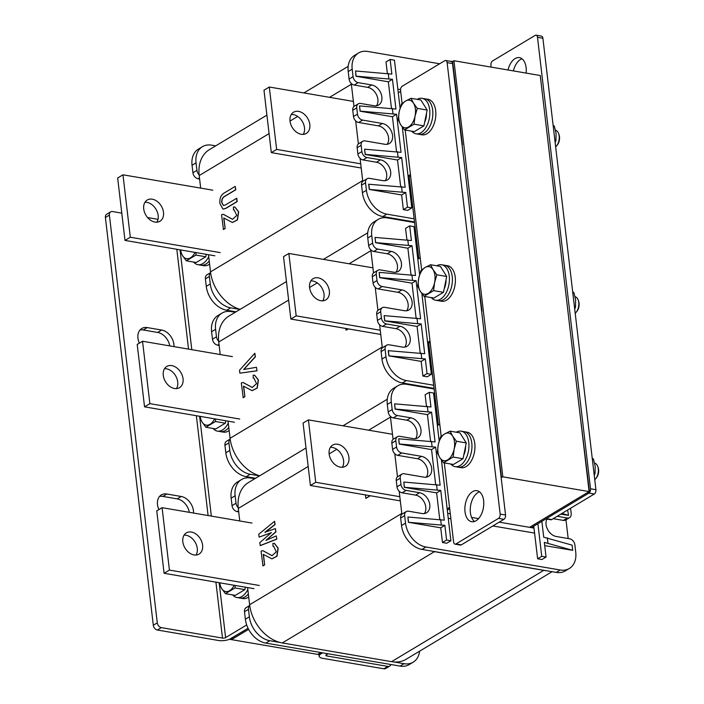 <?xml version="1.0" encoding="UTF-8"?>
<svg xmlns="http://www.w3.org/2000/svg" width="704" height="704" viewBox="0 0 704 704"><rect width="100%" height="100%" fill="white"/><g stroke="black" fill="none" stroke-linecap="round" stroke-linejoin="round"><path stroke-width="1.06" d="M301.268 134.279A12.373 8.958 -121 0 1 290.787 124.353A12.373 8.958 -121 0 1 293.559 112.226A12.373 8.958 -121 0 1 298.584 111.39A12.373 8.958 -121 0 1 309.065 121.317A12.373 8.958 -121 0 1 306.293 133.443A12.373 8.958 -121 0 1 301.268 134.279M303.239 134.385A12.373 8.958 59 0 0 302.896 122.522A12.373 8.958 59 0 0 293.26 114.585A12.373 8.958 59 0 0 291.298 114.479M353.382 101.411L269.298 87.014L276.628 149.424L360.721 163.821M276.628 149.424L271.313 152.618L263.982 90.209L269.298 87.014M271.313 152.618L361.178 168.01M320.822 300.714A12.373 8.958 -121 0 1 310.341 290.787A12.373 8.958 -121 0 1 313.113 278.661A12.373 8.958 -121 0 1 318.129 277.825A12.373 8.958 -121 0 1 328.61 287.751A12.373 8.958 -121 0 1 325.846 299.878A12.373 8.958 -121 0 1 320.822 300.714M322.784 300.819A12.373 8.958 59 0 0 322.441 288.948A12.373 8.958 59 0 0 312.814 281.019A12.373 8.958 59 0 0 310.842 280.914M380.732 334.435L290.858 319.053L283.527 256.643L288.851 253.449L372.935 267.846M380.266 330.255L296.182 315.858L290.858 319.053M288.851 253.449L296.182 315.858M340.375 467.148A12.373 8.958 -121 0 1 329.894 457.222A12.373 8.958 -121 0 1 332.666 445.095A12.373 8.958 -121 0 1 337.682 444.259A12.373 8.958 -121 0 1 348.163 454.186A12.373 8.958 -121 0 1 345.391 466.312A12.373 8.958 -121 0 1 340.375 467.148M342.338 467.254A12.373 8.958 59 0 0 341.994 455.382A12.373 8.958 59 0 0 332.367 447.454A12.373 8.958 59 0 0 330.396 447.348M400.286 500.87L310.411 485.487L303.081 423.069L308.405 419.883L392.489 434.28M399.819 496.69L315.735 482.293L310.411 485.487M308.405 419.883L315.735 482.293M174.504 388.502A12.373 8.958 -121 0 1 164.023 378.576A12.373 8.958 -121 0 1 166.795 366.45A12.373 8.958 -121 0 1 171.811 365.622A12.373 8.958 -121 0 1 182.292 375.54A12.373 8.958 -121 0 1 179.52 387.666A12.373 8.958 -121 0 1 174.504 388.502M176.466 388.608A12.373 8.958 59 0 0 176.123 376.746A12.373 8.958 59 0 0 166.496 368.808A12.373 8.958 59 0 0 164.525 368.702M232.399 356.629L142.534 341.238L149.864 403.647L239.738 419.038M149.864 403.647L144.54 406.842L137.21 344.432L142.534 341.238M144.54 406.842L234.414 422.233M154.95 222.068A12.373 8.958 -121 0 1 144.47 212.142A12.373 8.958 -121 0 1 147.242 200.015A12.373 8.958 -121 0 1 152.266 199.188A12.373 8.958 -121 0 1 162.747 209.114A12.373 8.958 -121 0 1 159.975 221.232A12.373 8.958 -121 0 1 154.95 222.068M156.922 222.174A12.373 8.958 59 0 0 156.578 210.311A12.373 8.958 59 0 0 146.942 202.374A12.373 8.958 59 0 0 144.98 202.268M212.854 190.194L122.98 174.803L130.31 237.222L220.185 252.604M130.31 237.222L124.995 240.407L117.656 177.998L122.98 174.803M124.995 240.407L214.861 255.798M194.058 554.937A12.373 8.958 -121 0 1 183.577 545.01A12.373 8.958 -121 0 1 186.349 532.884A12.373 8.958 -121 0 1 191.365 532.048A12.373 8.958 -121 0 1 201.846 541.974A12.373 8.958 -121 0 1 199.074 554.101A12.373 8.958 -121 0 1 194.058 554.937M196.02 555.042A12.373 8.958 59 0 0 195.677 543.18A12.373 8.958 59 0 0 186.05 535.242A12.373 8.958 59 0 0 184.078 535.137M251.953 523.054L162.087 507.672L169.418 570.082L259.283 585.473M169.418 570.082L164.094 573.276L156.763 510.866L162.087 507.672M164.094 573.276L253.968 588.667M550.158 160.019L540.355 76.551M398.27 92.761L400.664 91.326M410.441 174.539L408.047 175.974M418.818 258.597L409.191 176.678L408.197 177.267L410.59 175.833M462.396 144.751L452.619 61.53L450.824 61.23M531.326 527.648L589.574 492.694L579.454 409.42M328.064 653.761L326.269 654.834A2.253 0.818 173.3 0 0 325.838 655.406A2.253 0.818 173.3 0 0 326.735 655.943L387.851 666.406L383.865 668.8L322.749 658.337A8.994 3.282 -6.7 0 1 319.132 656.19A8.994 3.282 -6.7 0 1 320.883 653.91L322.67 652.837L320.883 653.91L319.079 653.602L320.874 652.529L317.75 654.403L319.546 654.711L322.67 652.837M589.574 492.694L587.778 492.386L529.531 527.34L589.107 491.594L502.832 476.819L501.151 477.558M437.369 425.621L439.762 424.186M449.539 507.408L447.146 508.842M121.792 213.136L112.499 211.543A4.497 3.256 59 0 0 110.669 211.851L106.682 214.245A4.497 3.256 59 0 0 105.398 217.483L153.305 625.249A4.497 3.256 59 0 0 157.388 630.018L218.495 640.49A8.994 3.282 -6.7 0 0 231.009 638.528L248.081 628.285L231.009 638.528L232.804 638.836L248.618 629.341L231.475 639.628L317.75 654.403L320.874 652.529M447.304 510.136L449.689 508.702L447.304 510.136M501.503 477.62L491.383 394.337M569.703 326.454L559.9 242.986M417.824 259.195L420.218 257.752M429.986 340.974L427.601 342.408M438.363 425.031L428.745 343.103L427.75 343.702L430.144 342.267M481.95 311.186L471.83 227.911M193.582 262.055A17.996 10.534 -80.3 0 0 197.859 264.669L200.851 265.188A17.996 10.534 -80.3 0 0 209.246 261.061A17.996 10.534 -80.3 0 1 200.86 265.188L203.852 265.698A17.996 10.534 -80.3 0 0 209.598 264.106M180.03 250.738L182.556 255.666L186.331 260.814L196.196 262.504L205.762 256.766L206.263 254.329M186.331 260.814L195.888 255.077L205.762 256.766M195.888 255.077L196.082 252.578M195.078 252.41A14.001 8.193 99.7 0 1 190.485 257.84A14.001 8.193 99.7 0 1 182.556 255.666A14.001 8.193 99.7 0 1 180.69 249.946M197.859 264.669A17.996 10.534 -80.3 0 0 208.727 256.661M232.681 594.924A17.996 10.534 -80.3 0 0 236.958 597.538L239.958 598.048A17.996 10.534 -80.3 0 0 248.345 593.93A17.996 10.534 -80.3 0 1 239.967 598.057A17.996 10.534 -80.3 0 0 239.967 598.057L242.959 598.567A17.996 10.534 -80.3 0 0 248.706 596.974M219.138 583.598L221.654 588.535L225.438 593.683L235.303 595.373L244.86 589.635L245.362 587.189M225.438 593.683L234.995 587.946L244.86 589.635M234.995 587.946L235.18 585.446M234.177 585.279A14.001 8.193 99.7 0 1 229.583 590.709A14.001 8.193 99.7 0 1 221.654 588.535A14.001 8.193 99.7 0 1 219.798 582.815M236.958 597.538A17.996 10.534 -80.3 0 0 247.826 589.53M228.281 423.095A17.996 10.534 99.7 0 1 217.413 431.103L220.405 431.622A17.996 10.534 99.7 0 1 220.405 431.622A17.996 10.534 -80.3 0 0 228.791 427.495A17.996 10.534 99.7 0 1 220.414 431.622L223.406 432.133A17.996 10.534 -80.3 0 0 229.152 430.54M199.584 417.173L202.101 422.101L205.885 427.249L215.75 428.938L225.306 423.201L225.817 420.754M205.885 427.249L215.442 421.511L225.306 423.201M215.442 421.511L215.626 419.012M214.632 418.845A14.001 8.193 99.7 0 1 210.03 424.274A14.001 8.193 99.7 0 1 202.101 422.101A14.001 8.193 99.7 0 1 200.244 416.381M217.413 431.103A17.996 10.534 99.7 0 1 213.127 428.49M474.478 521.479A15.743 9.222 99.7 0 1 470.395 512.706A15.743 9.222 99.7 0 1 479.547 491.841M465.01 511.782A15.743 9.222 99.7 0 1 476.978 490.679A15.743 9.222 99.7 0 1 483.63 500.614A15.743 9.222 99.7 0 1 471.662 521.717A15.743 9.222 99.7 0 1 465.01 511.782M455.03 544.139L460.425 545.063A3.37 1.971 -80.3 0 0 461.358 544.852L503.923 519.314A3.37 1.971 -80.3 0 0 505.551 514.994L452.522 63.545A3.37 1.971 -80.3 0 0 451.097 61.424L445.702 60.5A3.37 1.971 99.7 0 1 447.128 62.63L500.157 514.078A3.37 1.971 99.7 0 1 498.529 518.39L455.963 543.928A3.37 1.971 99.7 0 1 455.03 544.139A3.37 1.971 99.7 0 1 453.605 542.01L444.312 462.915M402.09 103.488L400.576 90.561A3.37 1.971 99.7 0 1 402.204 86.24L444.77 60.702A3.37 1.971 99.7 0 1 445.702 60.5M441.197 436.357L424.767 296.49M421.643 269.922L405.214 130.055M526.099 73.093A15.743 9.222 -80.3 0 0 526.099 67.549A15.743 9.222 -80.3 0 0 519.446 57.622A15.743 9.222 -80.3 0 0 508.024 69.995M522.025 58.784A15.743 9.222 -80.3 0 0 513.418 70.919M491.163 67.109L490.952 65.261A3.37 1.971 99.7 0 1 492.58 60.94L535.146 35.402A3.37 1.971 99.7 0 1 536.078 35.2A3.37 1.971 99.7 0 1 537.504 37.33L590.533 488.778A3.37 1.971 99.7 0 1 589.556 492.518M594.299 494.014L588.905 493.099L546.339 518.637L551.734 519.561L594.299 494.014A3.37 1.971 -80.3 0 0 595.927 489.702L542.898 38.254A3.37 1.971 -80.3 0 0 541.473 36.124L536.078 35.2M545.873 518.918L550.801 519.763A3.37 1.971 -80.3 0 0 551.734 519.561M432.687 110.176A17.996 10.534 99.7 0 1 419.012 134.297A17.996 10.534 99.7 0 1 419.003 134.297A17.996 10.534 -80.3 0 0 432.678 110.176A17.996 10.534 -80.3 0 0 425.075 98.824A17.996 10.534 99.7 0 1 425.084 98.824A17.996 10.534 99.7 0 1 432.687 110.176M416.002 133.786L422.004 134.807A17.996 10.534 -80.3 0 0 435.679 110.686A17.996 10.534 -80.3 0 0 428.076 99.334L422.083 98.314A17.996 10.534 99.7 0 1 429.686 109.666A17.996 10.534 99.7 0 1 416.002 133.786A17.996 10.534 99.7 0 1 411.726 131.173M555.65 146.846A8.994 5.271 -80.3 0 0 556.547 145.904A8.994 5.271 -80.3 0 0 559.17 135.934A8.994 5.271 -80.3 0 0 558.65 133.637A8.994 5.271 -80.3 0 0 555.544 130.293M556.547 145.904L557.33 144.945A7.436 4.356 -80.3 0 0 559.495 136.699A7.436 4.356 -80.3 0 0 559.064 134.798L558.65 133.637M426.483 113.379A12.382 7.251 99.7 0 1 424.644 122.285M410.995 98.296L405.583 101.059A14.001 8.193 99.7 0 1 413.521 103.224A14.001 8.193 99.7 0 1 415.386 109.032A14.001 8.193 99.7 0 1 415.034 116.178L417.296 108.372L413.521 103.224L410.995 98.296L420.86 99.986L427.161 110.062L423.905 125.884L414.348 131.613L404.483 129.932L414.04 124.194L423.905 125.884M414.04 124.194L415.034 116.178A14.001 8.193 99.7 0 1 408.628 126.949A14.001 8.193 99.7 0 1 400.699 124.775A14.001 8.193 99.7 0 1 399.177 111.83A14.001 8.193 99.7 0 1 405.583 101.059L401.438 104.034L399.177 111.83L398.182 119.847L400.699 124.775L404.483 129.932M417.296 108.372L427.161 110.062M417.173 99.352A17.996 10.534 99.7 0 1 422.083 98.314M553.159 125.62L554.277 125.981L556.081 133.355L555.966 140.395L555.174 142.798M553.177 125.796L554.277 125.981M554.875 140.21L555.966 140.395M455.11 466.646L458.102 467.166A17.996 10.534 -80.3 0 0 471.786 443.045A17.996 10.534 99.7 0 1 458.11 467.166L461.102 467.676A17.996 10.534 -80.3 0 0 474.786 443.555A17.996 10.534 -80.3 0 0 467.183 432.203L464.182 431.693A17.996 10.534 99.7 0 1 471.786 443.045A17.996 10.534 -80.3 0 0 464.182 431.693L461.182 431.174A17.996 10.534 99.7 0 1 468.785 442.526A17.996 10.534 99.7 0 1 455.11 466.646A17.996 10.534 99.7 0 1 450.833 464.033M594.757 479.714A8.994 5.271 -80.3 0 0 595.654 478.773A8.994 5.271 -80.3 0 0 598.277 468.802A8.994 5.271 -80.3 0 0 597.758 466.506A8.994 5.271 -80.3 0 0 594.651 463.162M595.654 478.773L596.429 477.814A7.436 4.356 -80.3 0 0 598.602 469.568A7.436 4.356 -80.3 0 0 598.171 467.667L597.758 466.506M465.582 446.239A12.382 7.251 99.7 0 1 463.751 455.154M450.102 431.165L444.69 433.919A14.001 8.193 99.7 0 1 452.619 436.093A14.001 8.193 99.7 0 1 454.494 441.901A14.001 8.193 99.7 0 1 454.142 449.038L456.403 441.241L452.619 436.093L450.102 431.165L459.967 432.854L466.268 442.93L463.012 458.744L453.446 464.482L443.582 462.792L453.138 457.054L463.012 458.744M453.138 457.054L454.142 449.038A14.001 8.193 99.7 0 1 447.735 459.818A14.001 8.193 99.7 0 1 439.798 457.644A14.001 8.193 99.7 0 1 438.284 444.699A14.001 8.193 99.7 0 1 444.69 433.919L440.537 436.894L438.284 444.699L437.281 452.716L439.798 457.644L443.582 462.792M456.403 441.241L466.268 442.93M456.28 432.221A17.996 10.534 99.7 0 1 461.182 431.174M592.258 458.489L593.375 458.85L595.188 466.224L595.065 473.264L594.282 475.666M592.284 458.665L593.375 458.85M593.974 473.079L595.065 473.264M452.241 276.61A17.996 10.534 99.7 0 1 438.557 300.731L438.557 300.731A17.996 10.534 -80.3 0 0 452.232 276.61A17.996 10.534 -80.3 0 0 444.629 265.258L444.629 265.258A17.996 10.534 99.7 0 1 452.241 276.61M435.556 300.221L441.558 301.242A17.996 10.534 -80.3 0 0 455.233 277.121A17.996 10.534 -80.3 0 0 447.63 265.769L441.628 264.739A17.996 10.534 99.7 0 1 449.24 276.091A17.996 10.534 99.7 0 1 435.556 300.221A17.996 10.534 99.7 0 1 431.279 297.598M575.203 313.28A8.994 5.271 -80.3 0 0 576.101 312.338A8.994 5.271 -80.3 0 0 578.723 302.368A8.994 5.271 -80.3 0 0 578.204 300.071A8.994 5.271 -80.3 0 0 575.098 296.727M576.101 312.338L576.884 311.379A7.436 4.356 -80.3 0 0 579.049 303.134A7.436 4.356 -80.3 0 0 578.618 301.233L578.204 300.071M446.037 279.814A12.382 7.251 99.7 0 1 444.198 288.719M430.549 264.73L425.137 267.485A14.001 8.193 99.7 0 1 433.066 269.658A14.001 8.193 99.7 0 1 434.94 275.466A14.001 8.193 99.7 0 1 434.588 282.612L436.85 274.806L433.066 269.658L430.549 264.73L440.414 266.42L446.714 276.496L443.458 292.318L433.902 298.047L424.028 296.358L433.594 290.629L443.458 292.318M433.594 290.629L434.588 282.612A14.001 8.193 99.7 0 1 428.182 293.383A14.001 8.193 99.7 0 1 420.253 291.21A14.001 8.193 99.7 0 1 418.73 278.265A14.001 8.193 99.7 0 1 425.137 267.485L420.992 270.468L418.73 278.265L417.727 286.282L420.253 291.21L424.028 296.358M436.85 274.806L446.714 276.496M436.726 265.786A17.996 10.534 99.7 0 1 441.628 264.739M572.713 292.054L573.822 292.415L575.634 299.79L575.52 306.83L574.728 309.232M572.73 292.23L573.822 292.415M574.429 306.645L575.52 306.83M357.148 147.717L361.143 145.323A5.623 4.074 -121 0 1 362.745 141.275L358.75 143.669A5.623 4.074 59 0 0 357.148 147.717L357.887 153.965A5.623 4.074 59 0 0 362.991 159.931L376.473 162.237A11.246 8.149 -121 0 1 386.681 174.178A11.246 8.149 -121 0 1 385.229 180.69M362.991 159.931L366.978 157.538L380.459 159.843A11.246 8.149 -121 0 1 390.667 171.785A11.246 8.149 -121 0 1 387.473 179.89A11.246 8.149 -121 0 1 382.906 180.646L369.424 178.341A5.623 4.074 -121 0 0 367.145 178.719L363.15 181.113A5.623 4.074 59 0 0 361.548 185.17L362.428 192.658A22.493 16.289 59 0 0 382.853 216.542L414.506 221.962M352.757 110.273L356.743 107.879A5.623 4.074 -121 0 1 358.345 103.822L354.35 106.216A5.623 4.074 59 0 0 352.757 110.273L353.487 116.512A5.623 4.074 59 0 0 358.591 122.487L378.365 125.866A11.246 8.149 -121 0 1 388.573 137.808A11.246 8.149 -121 0 1 387.121 144.32M358.591 122.487L362.578 120.094L382.351 123.473A11.246 8.149 -121 0 1 392.559 135.414A11.246 8.149 -121 0 1 389.365 143.519A11.246 8.149 -121 0 1 384.798 144.276L365.024 140.897A5.623 4.074 -121 0 0 362.745 141.275M348.207 71.579L352.194 69.186A22.493 16.289 -121 0 1 358.6 52.967L354.605 55.37A22.493 16.289 59 0 0 348.207 71.579L349.087 79.068A5.623 4.074 59 0 0 354.191 85.034L367.673 87.349A11.246 8.149 -121 0 1 377.881 99.282A11.246 8.149 -121 0 1 376.438 105.794M354.191 85.034L358.178 82.641L371.659 84.946A11.246 8.149 -121 0 1 381.867 96.888A11.246 8.149 -121 0 1 378.673 104.993A11.246 8.149 -121 0 1 374.106 105.758L360.624 103.444A5.623 4.074 -121 0 0 358.345 103.822M439.648 63.774L367.726 51.454A22.493 16.289 -121 0 0 358.6 52.967M382.853 216.542L386.839 214.148L414.146 218.821M386.839 214.148A22.493 16.289 -121 0 1 366.423 190.265L362.428 192.658M361.548 185.17L365.543 182.776L366.423 190.265M365.543 182.776A5.623 4.074 -121 0 1 367.145 178.719M366.978 157.538A5.623 4.074 -121 0 1 361.874 151.562L357.887 153.965M361.143 145.323L361.874 151.562M362.578 120.094A5.623 4.074 -121 0 1 357.474 114.118L353.487 116.512M356.743 107.879L357.474 114.118M358.178 82.641A5.623 4.074 -121 0 1 353.074 76.674L349.087 79.068M352.194 69.186L353.074 76.674M409.156 185.451L410.247 185.636L409.156 185.451M392.445 116.741L396.572 114.268L360.228 111.126L359.48 106.005L360.096 111.206L392.445 116.741L396.546 151.659M359.612 105.926L395.956 109.067L392.462 79.314L356.118 76.173L355.511 70.972L355.986 76.252L388.344 81.796L391.468 108.381M355.511 70.972L391.855 74.114L390.13 59.453L386.003 61.926L387.358 73.436M403.357 209.634L407.669 210.373L411.796 207.9L407.484 207.161L403.357 209.634L401.632 194.964L369.283 189.429L368.667 184.228L405.152 187.29L401.65 157.538L397.531 160.019L400.655 186.604M401.65 157.538L365.306 154.396L364.566 149.274L365.174 154.475L397.531 160.019M392.462 79.314L388.344 81.796M390.13 59.453L394.442 60.192L400.083 108.178M402.31 127.151L411.796 207.9M407.484 207.161L405.759 192.491L401.632 194.964M405.759 192.491L369.283 189.429M369.415 189.35L368.808 184.149M364.698 149.195L401.042 152.337L396.572 114.268M392.366 108.451L392.973 113.652M397.443 151.721L398.059 156.922M401.553 186.674L402.16 191.875M388.256 73.498L388.872 78.698M400.55 89.593L397.839 89.126M409.658 180.638L408.575 180.453M199.109 174.75A5.623 4.074 -121 0 1 196.918 170.368L196.038 162.879A22.493 16.289 -121 0 1 202.435 146.67A22.493 16.289 -121 0 1 211.57 145.156L215.697 145.86M240.002 309.434L230.674 307.842A22.493 16.289 -121 0 1 210.258 283.958L209.378 276.47A5.623 4.074 -121 0 1 210.619 272.677M202.435 146.67L198.449 149.063A22.493 16.289 59 0 0 192.042 165.273L196.038 162.879M196.918 170.368L192.922 172.762L192.042 165.273M192.922 172.762A5.623 4.074 59 0 0 198.026 178.737L199.47 177.866M199.602 179.001L198.026 178.737M210.61 272.642L206.994 274.815A5.623 4.074 59 0 0 205.392 278.863L209.378 276.47M210.258 283.958L206.272 286.352L205.392 278.863M206.272 286.352A22.493 16.289 59 0 0 226.688 310.235L230.674 307.842M236.016 311.828L226.688 310.235M434.13 388.995L406.833 384.322A22.493 16.289 59 0 0 397.698 385.836A22.493 16.289 59 0 0 391.301 402.046L392.181 409.534A5.623 4.074 59 0 0 397.285 415.51L410.766 417.815A11.246 8.149 -121 0 1 420.974 429.757A11.246 8.149 -121 0 1 417.771 437.862A11.246 8.149 -121 0 1 413.213 438.618L399.731 436.313A5.623 4.074 59 0 0 397.443 436.691A5.623 4.074 59 0 0 395.842 440.739L396.581 446.987A5.623 4.074 59 0 0 401.685 452.954L421.458 456.342A11.246 8.149 -121 0 1 431.666 468.283A11.246 8.149 -121 0 1 428.463 476.388A11.246 8.149 -121 0 1 423.896 477.145L404.131 473.757A5.623 4.074 59 0 0 401.843 474.135A5.623 4.074 59 0 0 400.242 478.192L400.981 484.431A5.623 4.074 59 0 0 406.085 490.406L419.566 492.712A11.246 8.149 -121 0 1 429.774 504.654A11.246 8.149 -121 0 1 426.571 512.758A11.246 8.149 -121 0 1 422.004 513.515L408.522 511.21A5.623 4.074 59 0 0 406.243 511.588A5.623 4.074 59 0 0 404.642 515.636L405.522 523.125A22.493 16.289 59 0 0 425.938 547.008L560.208 570.002A22.493 16.289 59 0 0 569.334 568.48A22.493 16.289 59 0 0 575.74 552.27L574.86 544.782A5.623 4.074 59 0 0 569.756 538.815L556.274 536.501A11.246 8.149 -121 0 1 546.066 524.568A11.246 8.149 -121 0 1 546.876 519.094M424.336 513.55A11.246 8.149 59 0 0 425.779 507.047A11.246 8.149 59 0 0 415.571 495.106L402.09 492.8L406.085 490.406M426.228 477.18A11.246 8.149 59 0 0 427.671 470.677A11.246 8.149 59 0 0 417.463 458.735L397.69 455.347L401.685 452.954M415.536 438.654A11.246 8.149 59 0 0 416.979 432.15A11.246 8.149 59 0 0 406.771 420.209L393.29 417.903L397.285 415.51M533.755 526.187L534.565 533.095L492.862 525.95L534.6 533.095M450.877 518.76L448.263 518.32L450.877 518.76M557.198 516.278L567.31 518.012A5.623 4.074 59 0 0 569.589 517.634A5.623 4.074 59 0 0 571.19 513.577L570.566 508.262M567.31 518.012L563.323 520.406A5.623 4.074 59 0 0 565.602 520.027L569.589 517.634M563.323 520.406L553.212 518.672M560.208 570.002L556.222 572.396A22.493 16.289 59 0 0 565.347 570.874L569.334 568.48M556.222 572.396L421.951 549.402L425.938 547.008M405.522 523.125L401.535 525.518A22.493 16.289 59 0 0 421.951 549.402M401.535 525.518L400.655 518.03L404.642 515.636M406.243 511.588L402.257 513.982A5.623 4.074 59 0 0 400.655 518.03M400.981 484.431L396.986 486.825A5.623 4.074 59 0 0 402.09 492.8M396.986 486.825L396.255 480.586L400.242 478.192M401.843 474.135L397.857 476.529A5.623 4.074 59 0 0 396.255 480.586M396.581 446.987L392.586 449.381A5.623 4.074 59 0 0 397.69 455.347M392.586 449.381L391.855 443.142L395.842 440.739M397.443 436.691L393.457 439.085A5.623 4.074 59 0 0 391.855 443.142M392.181 409.534L388.186 411.928A5.623 4.074 59 0 0 393.29 417.903M388.186 411.928L387.306 404.439L391.301 402.046M397.698 385.836L393.712 388.23A22.493 16.289 59 0 0 387.306 404.439M431.552 449.61L435.67 447.137L399.326 443.986L398.719 438.786L399.194 444.066L431.552 449.61L435.653 484.519M398.719 438.786L435.063 441.936L431.57 412.183L395.226 409.042L394.61 403.841L395.094 409.121L427.442 414.656L430.566 441.25M394.61 403.841L430.954 406.982L429.229 392.313L425.11 394.786L426.466 406.296M442.464 542.502L446.776 543.242L450.894 540.76L446.582 540.021L442.464 542.502L440.739 527.833L408.382 522.289L407.906 517.009L444.25 520.159L440.757 490.406L436.63 492.879L439.754 519.473M440.757 490.406L404.413 487.265L403.797 482.064L404.281 487.344L436.63 492.879M431.57 412.183L427.442 414.656M429.229 392.313L433.55 393.052L439.182 441.047M441.417 460.011L450.894 540.76M446.582 540.021L444.858 525.36L440.739 527.833M444.858 525.36L408.382 522.289M408.514 522.21L407.906 517.009M403.797 482.064L440.141 485.206L435.67 447.137M431.464 441.32L432.08 446.521M436.55 484.59L437.158 489.79M440.66 519.543L441.267 524.744M427.363 406.366L427.97 411.567M560.771 514.14L568.586 515.372L561.968 513.418M544.711 545.635L572.695 550.326L544.333 542.388L546.058 557.058L541.93 559.53L537.618 558.791L533.782 526.17M567.574 510.057L568.586 515.372M541.86 521.33L543.717 537.187L572.079 545.125L572.695 550.326M546.058 557.058L541.737 556.318L537.618 558.791M541.737 556.318L537.909 523.697M547.923 543.004L547.316 537.803M438.029 422.18L436.946 421.995M533.342 526.434L533.526 528.018L499.206 522.148M478.57 518.61L471.574 517.414M450.287 513.77L447.674 513.322M238.709 511.87L237.134 511.597A5.623 4.074 -121 0 1 232.03 505.63L231.15 498.142A22.493 16.289 -121 0 1 237.547 481.932L241.542 479.53A22.493 16.289 -121 0 1 250.668 478.016L254.795 478.729M419.61 651.174A22.493 16.289 -121 0 1 413.178 662.182L409.182 664.576A22.493 16.289 -121 0 1 400.057 666.09L265.786 643.104A22.493 16.289 -121 0 1 245.37 619.221L244.49 611.732A5.623 4.074 -121 0 1 246.092 607.675L249.709 605.502M231.15 498.142L235.136 495.748A22.493 16.289 -121 0 1 241.542 479.53M235.136 495.748L236.016 503.237L232.03 505.63M238.216 507.619A5.623 4.074 -121 0 1 236.016 503.237M244.49 611.732L248.486 609.338A5.623 4.074 -121 0 1 249.718 605.537M248.486 609.338L249.366 616.827L245.37 619.221M265.786 643.104L269.782 640.71A22.493 16.289 -121 0 1 249.366 616.827M269.782 640.71L279.998 642.453M393.826 661.945L404.043 663.696L400.057 666.09M413.178 662.182A22.493 16.289 -121 0 1 404.043 663.696M387.851 666.406A4.497 3.256 59 0 0 389.682 666.098A4.497 3.256 59 0 0 390.843 664.514M383.865 668.8A4.497 3.256 59 0 0 385.686 668.501L389.682 666.098M189.332 512.336A13.499 9.777 59 0 0 177.206 498.872L162.826 496.408A13.499 9.777 59 0 0 159.544 496.452M158.893 509.59A13.499 9.777 -121 0 1 161.339 494.921A13.499 9.777 -121 0 1 166.813 494.014L181.192 496.478A13.499 9.777 -121 0 1 193.53 513.058M169.778 345.902A13.499 9.777 59 0 0 157.652 332.438L143.273 329.974A13.499 9.777 59 0 0 139.99 330.018M139.339 343.156A13.499 9.777 -121 0 1 141.786 328.486A13.499 9.777 -121 0 1 147.268 327.58L161.647 330.044A13.499 9.777 -121 0 1 173.985 346.623M181.192 496.478L177.206 498.872M161.647 330.044L157.652 332.438M110.669 211.851A4.497 3.256 59 0 0 109.393 215.09L157.291 622.855A4.497 3.256 59 0 0 161.374 627.625L222.49 638.088A2.253 0.818 173.3 0 0 225.614 637.604L246.699 624.95M158.03 219.34L147.594 217.554M231.396 311.045L231.466 311.643M250.95 477.47L251.02 478.078M452.619 61.53L453.948 60.738L502.832 476.819M453.948 60.738L540.232 75.504L589.107 491.594M404.782 347.116A11.246 8.149 59 0 0 406.234 340.613A11.246 8.149 59 0 0 396.018 328.671L382.545 326.366L386.531 323.972L400.013 326.278A11.246 8.149 -121 0 1 410.221 338.219A11.246 8.149 -121 0 1 407.018 346.324A11.246 8.149 -121 0 1 402.459 347.081L388.978 344.775A5.623 4.074 59 0 0 386.69 345.154A5.623 4.074 59 0 0 385.097 349.202L385.968 356.699A22.493 16.289 59 0 0 406.393 380.574L433.69 385.255M406.674 310.746A11.246 8.149 59 0 0 408.126 304.242A11.246 8.149 59 0 0 397.91 292.301L378.145 288.913L382.131 286.519L401.905 289.907A11.246 8.149 -121 0 1 412.113 301.849A11.246 8.149 -121 0 1 408.91 309.954A11.246 8.149 -121 0 1 404.351 310.71L384.578 307.322A5.623 4.074 59 0 0 382.29 307.71A5.623 4.074 59 0 0 380.697 311.758L381.427 317.997A5.623 4.074 59 0 0 386.531 323.972M395.982 272.228A11.246 8.149 59 0 0 397.434 265.716A11.246 8.149 59 0 0 387.226 253.774L373.745 251.469L377.731 249.075L391.213 251.381A11.246 8.149 -121 0 1 401.421 263.322A11.246 8.149 -121 0 1 398.226 271.427A11.246 8.149 -121 0 1 393.659 272.184L380.178 269.878A5.623 4.074 59 0 0 377.898 270.257A5.623 4.074 59 0 0 376.297 274.314L377.027 280.553A5.623 4.074 59 0 0 382.131 286.519M429.792 352.07L428.71 351.886L429.792 352.07M414.586 222.561L387.279 217.888A22.493 16.289 59 0 0 378.154 219.402A22.493 16.289 59 0 0 371.747 235.611L372.627 243.109A5.623 4.074 59 0 0 377.731 249.075M434.06 388.388L402.398 382.967L406.393 380.574M385.968 356.699L381.982 359.093A22.493 16.289 59 0 0 402.398 382.967M381.982 359.093L381.102 351.604L385.097 349.202M386.69 345.154L382.703 347.547A5.623 4.074 59 0 0 381.102 351.604M381.427 317.997L377.432 320.39A5.623 4.074 59 0 0 382.545 326.366M377.432 320.39L376.702 314.151L380.697 311.758M382.29 307.71L378.303 310.103A5.623 4.074 59 0 0 376.702 314.151M377.027 280.553L373.041 282.946A5.623 4.074 59 0 0 378.145 288.913M373.041 282.946L372.302 276.707L376.297 274.314M377.898 270.257L373.903 272.65A5.623 4.074 59 0 0 372.302 276.707M372.627 243.109L368.641 245.502A5.623 4.074 59 0 0 373.745 251.469M368.641 245.502L367.761 238.014L371.747 235.611M378.154 219.402L374.158 221.795A22.493 16.289 59 0 0 367.761 238.014M411.998 283.175L416.126 280.702L379.782 277.552L379.166 272.351L379.641 277.64L411.998 283.175L416.099 318.085M379.166 272.351L415.51 275.502L412.016 245.749L375.672 242.607L375.065 237.406L375.54 242.686L407.889 248.222L411.013 274.815M375.065 237.406L411.409 240.548L409.684 225.878L405.557 228.36L406.912 239.862M422.91 376.068L427.222 376.807L431.35 374.334L427.038 373.595L422.91 376.068L421.186 361.398L388.837 355.863L388.221 350.662L424.697 353.725L421.203 323.972L417.085 326.445L420.209 353.038M421.203 323.972L384.859 320.83L384.12 315.709L384.727 320.91L417.085 326.445M412.016 245.749L407.889 248.222M409.684 225.878L413.996 226.618L419.637 274.613M421.863 293.586L431.35 374.334M427.038 373.595L425.313 358.926L421.186 361.398M425.313 358.926L388.837 355.863M388.969 355.784L388.353 350.574M384.252 315.63L420.596 318.771L416.126 280.702M411.919 274.886L412.526 280.086M416.997 318.155L417.613 323.356M421.106 353.109L421.714 358.31M407.81 239.932L408.417 245.133M418.475 255.746L417.393 255.561M429.211 347.072L428.12 346.887M219.155 345.435L217.58 345.162A5.623 4.074 -121 0 1 212.476 339.196L211.596 331.707A22.493 16.289 -121 0 1 218.002 315.498L221.989 313.104A22.493 16.289 -121 0 1 231.114 311.582L235.242 312.294M255.561 478.262L246.242 476.67A22.493 16.289 -121 0 1 225.817 452.786L224.937 445.298A5.623 4.074 -121 0 1 226.538 441.241L230.164 439.076M211.596 331.707L215.591 329.314A22.493 16.289 -121 0 1 221.989 313.104M215.591 329.314L216.471 336.802L212.476 339.196M218.662 341.185A5.623 4.074 -121 0 1 216.471 336.802M224.937 445.298L228.932 442.904A5.623 4.074 -121 0 1 230.164 439.111M228.932 442.904L229.812 450.393L225.817 452.786M246.242 476.67L250.228 474.276A22.493 16.289 -121 0 1 229.812 450.393M250.228 474.276L259.556 475.869M248.081 628.285L229.662 639.197M229.68 639.32L231.475 639.628L248.618 629.341M434.078 388.494L414.902 385.211A35.992 26.066 -121 0 1 412.623 384.718M228.043 421.142L230.067 438.302A35.992 26.066 59 0 0 259.662 475.807M286.458 281.565L228.994 316.043A35.992 26.066 59 0 0 218.75 341.986L220.22 354.543M382.334 347.802A35.992 26.066 -121 0 1 382.237 347.002L230.067 438.302M370.832 249.885A35.992 26.066 59 0 0 370.92 250.677L373.534 272.914M375.223 287.32L377.934 310.367M379.623 324.764L382.237 347.002M243.144 382.501L252.358 387.508M254.038 378.18L253.238 378.118L253.185 375.179L254.628 375.258L258.245 379.958L257.057 388.036L252.094 390.65L243.487 386.153L244.904 396.695L243.223 397.707L241.305 382.932L243.056 382.492L252.27 387.499L256.546 383.654L253.942 378.162L253.238 378.118M254.716 375.276L258.43 379.984L257.233 388.062L252.19 390.667M243.681 386.276L244.904 396.695M254.813 353.258L255.218 356.77L243.628 369.503L256.458 367.277L257.048 370.814L239.862 373.173L239.518 370.251L254.813 353.258L255.402 356.796L243.804 369.477M348.286 328.882L346.148 330.167L345.778 328.451M348.11 328.856L345.972 330.132M256.458 367.277L257.048 370.814M256.872 370.779L239.862 373.173M244.719 396.669L243.038 397.672M247.597 587.576L249.612 604.736A35.992 26.066 59 0 0 282.286 642.946L391.565 661.663A35.992 26.066 59 0 0 406.173 659.234L552.094 571.683M545.996 570.645A35.992 26.066 -121 0 1 543.743 570.354L434.456 551.646A35.992 26.066 -121 0 1 432.177 551.153M306.011 447.999L248.538 482.478A35.992 26.066 59 0 0 238.304 508.42L239.774 520.978M401.887 514.237A35.992 26.066 -121 0 1 401.79 513.436L249.612 604.736M390.386 416.31A35.992 26.066 59 0 0 390.474 417.111L393.087 439.349M394.777 453.754L397.478 476.793M399.177 491.198L401.79 513.436M568.181 538.542L565.981 519.798M262.909 550.686L272.114 555.694M273.794 546.366L272.994 546.304L272.941 543.365L274.384 543.444L278.001 548.143L276.813 556.222L271.85 558.835L263.243 554.338L264.66 564.881L262.979 565.893L261.07 551.118L262.812 550.669L272.026 555.685L276.302 551.839L273.698 546.348L272.994 546.304M274.472 543.453L278.186 548.17L276.989 556.248L271.946 558.853M263.437 554.462L264.66 564.881M259.125 537.126L258.782 534.204L274.551 521.303L274.93 524.515L264.942 532.224L275.405 528.598L275.783 531.81L265.901 540.399L276.267 535.902L276.822 539.141L260.295 545.618L259.776 542.67L271.383 532.585L259.125 537.126L271.392 532.673M274.551 521.303L275.106 524.542L265.144 532.453M275.405 528.598L275.968 531.846L266.068 540.329M370.269 495.73L365.913 498.353L365.385 495.396L366.036 495.009M370.093 495.704L365.728 498.318M276.267 535.902L276.822 539.141M276.646 539.114L260.119 545.591M264.475 564.854L262.794 565.858M414.524 222.059L395.349 218.777A35.992 26.066 -121 0 1 393.07 218.284M208.498 254.707L210.514 271.876A35.992 26.066 59 0 0 240.108 309.373M266.904 115.13L209.44 149.609A35.992 26.066 59 0 0 199.197 175.551L200.675 188.109M362.789 181.377A35.992 26.066 -121 0 1 362.683 180.567L210.514 271.876M351.278 83.45A35.992 26.066 59 0 0 351.366 84.251L353.98 106.48M355.67 120.886L358.38 143.933M360.07 158.33L362.683 180.567M223.388 214.324L232.602 219.322M234.274 209.994L233.473 209.933L233.429 206.994L234.872 207.073L238.489 211.772L237.301 219.85L232.338 222.464L223.731 217.976L225.139 228.51L223.467 229.522L221.549 214.746L223.3 214.306L232.514 219.314L236.79 215.468L234.186 209.986L233.473 209.933M234.96 207.09L238.665 211.807L237.477 219.886L232.434 222.482M223.916 218.09L225.139 228.51M236.597 198.22L236.993 201.573L225.694 208.349L222.957 209.07L219.947 203.676C219.446 198.704 220.766 195.202 223.916 193.169L235.206 186.393L235.602 189.746L224.303 196.53C222.411 197.613 221.549 199.637 221.725 202.611L223.458 205.515L225.298 204.996L236.773 198.246L237.169 201.608L225.878 208.384L223.045 209.088M235.206 186.393L235.778 189.781L224.488 196.557C222.596 197.639 221.734 199.672 221.901 202.638L223.546 205.533M224.963 228.483L223.282 229.495M447.128 62.63L452.522 63.545M500.157 514.078L505.551 514.994M498.529 518.39L503.923 519.314M455.963 543.928L461.358 544.852M595.927 489.702L590.533 488.778M542.898 38.254L537.504 37.33M376.473 162.237L380.459 159.843M378.365 125.866L382.351 123.473M367.673 87.349L371.659 84.946M415.571 495.106L419.566 492.712M417.463 458.735L421.458 456.342M406.771 420.209L410.766 417.815M237.134 511.597L238.577 510.734M326.586 654.65L326.735 655.943M222.49 638.088L215.917 582.146M208.094 515.548L196.363 415.712M188.54 349.114L176.818 249.286M166.813 494.014L162.826 496.408M147.268 327.58L143.273 329.974M109.393 215.09L105.398 217.483M153.305 625.249L157.291 622.855M225.614 637.604L219.331 584.065M211.341 516.102L199.778 417.63M191.796 349.677L180.224 251.205M157.388 630.018L161.374 627.625M396.018 328.671L400.013 326.278M397.91 292.301L401.905 289.907M387.226 253.774L391.213 251.381M217.58 345.162L219.023 344.3M414.902 385.211L414.269 385.598M370.92 250.677L349.114 263.762M317.24 282.885L309.584 287.487M288.631 300.054L218.75 341.986M391.565 661.663L543.743 570.354M434.456 551.646L282.286 642.946M390.474 417.111L368.667 430.197M336.794 449.319L329.129 453.913M308.185 466.488L238.304 508.42M395.349 218.777L394.715 219.164M351.366 84.251L329.56 97.328M297.686 116.459L290.03 121.053M269.078 133.619L199.197 175.551M318.947 654.606L319.132 656.19M323.444 259.371L367.726 232.804M342.998 425.806L387.279 399.238M303.899 92.937L348.181 66.37"/></g></svg>
